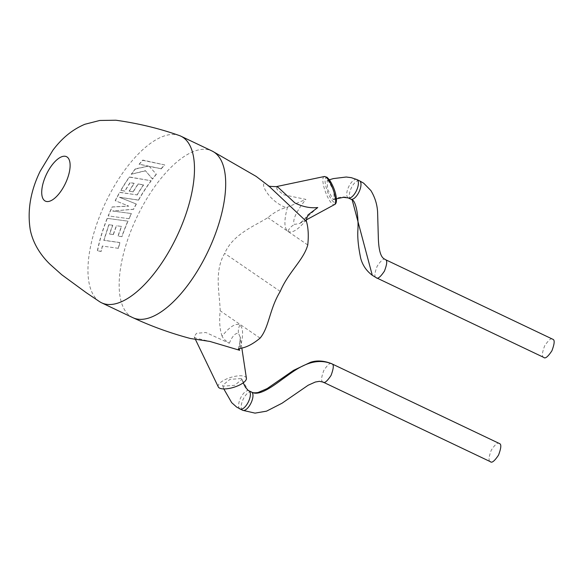<?xml version="1.0" encoding="UTF-8"?>
<svg xmlns="http://www.w3.org/2000/svg" width="582" height="582" viewBox="0 0 582 582"><rect width="100%" height="100%" fill="white"/><g stroke="black" fill="none" stroke-linecap="round" stroke-linejoin="round"><path stroke-width="0.44" stroke-dasharray="2.91 2.18" d="M99.449 301.585A92.262 39.467 115.4 0 1 99.267 301.461A92.262 39.467 115.4 0 1 108.332 196.949A92.262 39.467 115.4 0 1 178.579 135.279M132.783 317.641A92.262 39.467 115.4 0 1 130.477 316.31A92.262 39.467 115.4 0 1 139.535 211.797A92.262 39.467 115.4 0 1 212.066 151.014M239.988 348.392C243.502 335.872 243.451 328.088 239.842 325.032C235.79 322.843 229.868 326.531 222.069 336.112C223.088 338.484 225.51 340.856 229.33 343.22L205.89 332.511L196.541 333.297L194.104 336.687L195.326 337.982L209.898 341.438M222.069 336.112A76.679 32.803 115.4 0 1 220.185 310.795C219.785 293.546 213.863 271.583 224.674 253.374C233.069 234.059 254.232 226.231 267.851 217.639A76.679 32.803 115.4 0 1 286.213 207.665L305.877 199.393L283.543 194.766L277.09 189.485L276.37 186.626M268.367 185.643L267.225 184.792C258.117 178.165 266.425 200.383 286.213 207.665M229.33 343.22C232.211 336.294 235.252 332.962 238.475 333.231L240.17 337.109L239.668 350.299M241.355 378.547L241.988 379.355L234.648 385.32L223.212 386.157L222.586 385.357L229.926 379.384L241.355 378.547L248.216 390.435M499.538 443.593C498.09 441.913 495.347 444.088 491.303 450.133C488.669 457.139 488.334 460.973 490.306 461.628L490.561 461.773M246.412 378.271A14.725 5.173 -17.2 0 0 245.422 376.838A14.725 5.173 -17.2 0 0 228.5 378.176A14.725 5.173 -17.2 0 0 218.315 386.957M317.765 207.541L299.715 223.481C301.156 222.331 302.058 222.419 307.965 214.911M306.19 219.96L299.708 223.481L294.565 224.405C291.204 219.967 299.235 207.512 305.877 199.393M118.197 248.39A92.262 39.467 115.4 0 1 119.87 242.614L103.792 240.33L108.812 224.717L112.617 225.219A92.262 39.467 115.4 0 0 109.511 234.037L113.235 234.553A92.262 39.467 115.4 0 1 116.4 225.736L121.493 226.434A92.262 39.467 115.4 0 0 117.964 236.11L121.805 236.648A92.262 39.467 115.4 0 1 127.836 221.138L107.161 218.359A92.262 39.467 115.4 0 0 101.755 233.6A92.262 39.467 115.4 0 0 97.361 250.849L101.101 251.439L102.308 246.048L118.393 248.325A91.891 39.307 115.4 0 1 120.052 242.57L119.87 242.614M115.207 200.623A92.262 39.467 115.4 0 1 115.374 200.295A92.262 39.467 115.4 0 1 119.681 192.3L137.01 194.905A92.262 39.467 115.4 0 1 143.47 184.85L138.094 183.941A92.262 39.467 115.4 0 0 133.103 191.733L129.139 191.114A92.262 39.467 115.4 0 1 134.1 183.272L130.07 182.624A92.262 39.467 115.4 0 0 124.846 191.02L120.78 190.394A92.262 39.467 115.4 0 1 129.335 176.943L151.065 180.74A92.262 39.467 115.4 0 0 140.415 196.658A92.262 39.467 115.4 0 0 138.436 200.033L119.47 197.254L136.217 203.998A92.262 39.467 115.4 0 0 133.591 208.967A92.262 39.467 115.4 0 0 133.453 209.244L112.595 210.99L131.314 213.543A92.262 39.467 115.4 0 0 128.92 218.687L108.165 215.893A92.262 39.467 115.4 0 1 112.108 206.952L128.615 206.057L115.338 200.71A91.891 39.307 115.4 0 1 119.797 192.424L119.681 192.3M149.152 166.212L156.267 174.149A92.262 39.467 115.4 0 0 152.448 178.921L145.376 170.65L131.248 174.244A92.262 39.467 115.4 0 1 135.322 168.853L148.468 166.088L139.142 164.189A92.262 39.467 115.4 0 1 142.779 160.086L164.691 164.924A92.262 39.467 115.4 0 0 161.032 168.715L149.152 166.212L156.267 174.149M543.923 357.493L543.668 357.348C541.697 356.693 542.031 352.859 544.665 345.853C548.71 339.808 551.452 337.633 552.9 339.313M328.292 180.82L327.179 180.558L327.542 189.296L333.057 199.342L334.177 199.611L333.806 190.874L328.292 180.82M260.081 338.127L220.185 310.795M307.754 244.971L267.851 217.639M161.032 168.715L149.181 166.452M156.311 174.374A91.891 39.307 115.4 0 0 152.506 179.125L152.448 178.921M152.506 179.125L145.376 170.65M145.42 170.875L131.248 174.244M131.314 174.44A91.891 39.307 115.4 0 1 135.373 169.064L135.322 168.853M135.373 169.064L148.468 166.088M148.497 166.328L139.142 164.189M139.178 164.422A91.891 39.307 115.4 0 1 142.801 160.341L142.779 160.086M142.801 160.341L164.691 164.924M161.054 168.969A91.891 39.307 115.4 0 1 164.699 165.186M128.92 218.687L108.325 215.915A91.891 39.307 115.4 0 1 112.253 207.017L128.746 206.144L115.338 200.71M119.797 192.424L137.01 194.905M137.119 195.043A91.891 39.307 115.4 0 1 143.55 185.032L143.47 184.85M143.55 185.032L138.094 183.941M138.174 184.116A91.891 39.307 115.4 0 0 133.198 191.878L133.103 191.733M133.198 191.878L129.139 191.114M129.24 191.252A91.891 39.307 115.4 0 1 134.187 183.446L134.1 183.272M134.187 183.446L130.07 182.624M130.157 182.792A91.891 39.307 115.4 0 0 124.955 191.151L124.846 191.02M124.955 191.151L120.78 190.394M120.889 190.525A91.891 39.307 115.4 0 1 129.408 177.124L129.335 176.943M129.408 177.124L151.065 180.74M138.436 200.033L138.552 200.157A91.891 39.307 115.4 0 1 140.517 196.803A91.891 39.307 115.4 0 1 151.131 180.944M138.552 200.157L119.47 197.254M119.594 197.363L136.217 203.998M136.341 204.107A91.891 39.307 115.4 0 0 133.584 209.331L133.453 209.244M133.584 209.331L112.595 210.99M112.748 211.04L131.314 213.543M129.073 218.737A91.891 39.307 115.4 0 1 131.459 213.616M113.235 234.553L109.692 234A91.891 39.307 115.4 0 1 112.784 225.227L108.98 224.717L103.982 240.264L120.052 242.57M118.393 248.325L102.308 246.048M102.505 245.96L101.101 251.439M101.304 251.337L97.361 250.849M97.565 250.733A91.891 39.307 115.4 0 1 101.937 233.557A91.891 39.307 115.4 0 1 107.321 218.381L107.161 218.359M107.321 218.381L127.836 221.138M127.989 221.182A91.891 39.307 115.4 0 0 121.987 236.627L121.805 236.648M121.987 236.627L117.964 236.11M118.146 236.081A91.891 39.307 115.4 0 1 121.66 226.449L121.493 226.434M121.66 226.449L116.4 225.736M113.417 234.531A91.891 39.307 115.4 0 1 116.567 225.743M239.842 325.032A12.92 11.647 124.4 0 0 238.475 333.231M251.482 392.006A10.149 4.343 -64.3 0 0 243.312 398.983A10.149 4.343 -64.3 0 0 242.439 410.157A10.149 4.343 -64.3 0 0 242.687 410.303L242.687 410.303M323.119 382.105L322.872 381.959C320.9 381.305 321.22 377.463 323.825 370.443C327.841 364.39 330.569 362.2 332.016 363.888M287.508 207.221C283.958 220.127 284.052 228.159 287.806 231.309A14.761 13.313 -55.6 0 1 294.565 224.405M287.806 231.309C291.997 233.593 298.122 229.832 306.197 220.025M324.225 176.535A14.95 3.994 -110.2 0 0 324.538 189.179A14.95 3.994 -110.2 0 0 332.744 204.224A14.95 3.994 -110.2 0 0 334.541 204.573M333.755 202.034A13.124 3.507 69.8 0 1 326 186.88A13.124 3.507 69.8 0 1 327.593 178.128A13.124 3.507 69.8 0 1 335.348 193.282A13.124 3.507 69.8 0 1 333.755 202.034M385.459 259.645C384.018 257.957 381.261 260.132 377.187 266.163C374.524 273.154 374.175 276.981 376.154 277.643L372.284 275.286M350.83 199.153A10.149 4.336 115.2 0 1 350.575 199.008A10.149 4.336 115.2 0 1 351.382 187.804A10.149 4.336 115.2 0 1 359.48 180.791L359.48 180.791M350.575 199.008L352.175 199.881M333.057 199.342C339.888 196.862 344.864 196.338 347.985 197.771A10.149 4.336 115.2 0 1 348.793 186.575A10.149 4.336 115.2 0 1 356.882 179.554M248.892 390.777L248.892 390.777A10.149 4.343 -64.3 0 0 240.722 397.746A10.149 4.343 -64.3 0 0 239.849 408.92M280.233 291.437L224.674 253.374M241.996 379.355L243.211 382.854M195.472 339.539L194.097 336.687M329.419 179.758L327.171 180.544M336.411 198.84L334.184 199.619M241.836 348.08L240.17 337.109C240.752 336.891 240.155 340.856 238.358 349.018M223.801 388.936L222.579 385.357"/><path stroke-width="0.87" d="M178.579 135.279A92.262 39.467 115.4 0 1 180.857 136.166A92.262 39.467 115.4 0 1 183.17 137.498A92.262 39.467 115.4 0 1 174.105 242.01A92.262 39.467 115.4 0 1 101.574 302.793A92.262 39.467 115.4 0 1 99.449 301.585L86.136 292.608L61.787 274.769L50.11 264.366C42.1 256.647 33.189 244.782 30.228 229.592C27.23 210.437 30.54 190.983 40.173 171.224L52.962 150.127C59.604 141.404 69.353 130.826 84.877 124.272L99.777 120.467L115.92 120.227C138.029 123.34 158.915 128.36 178.579 135.279M44.734 200.754A24.604 10.527 115.4 0 1 47.149 172.883A24.604 10.527 115.4 0 1 67.105 157.031A24.604 10.527 115.4 0 1 64.689 184.901A24.604 10.527 115.4 0 1 44.734 200.754M180.857 136.166L212.066 151.014A92.262 39.467 115.4 0 1 212.546 151.255A92.262 39.467 115.4 0 1 214.38 152.346A92.262 39.467 115.4 0 1 205.315 256.858A92.262 39.467 115.4 0 1 133.271 317.859A92.262 39.467 115.4 0 1 132.783 317.641L101.574 302.793M490.306 461.628C491.754 463.316 494.504 461.133 498.541 455.088C501.175 448.082 501.509 444.255 499.538 443.593L332.016 363.888C333.988 364.543 333.668 368.384 331.063 375.405C327.048 381.457 324.32 383.647 322.872 381.959M195.472 339.539L218.315 386.957A14.725 5.173 -17.2 0 0 219.145 387.867A14.725 5.173 -17.2 0 0 235.339 386.79A14.725 5.173 -17.2 0 0 246.412 378.271L241.836 348.08M276.37 186.626L278.145 187.375L294.921 202.951C302.771 206.821 310.381 208.349 317.765 207.541L307.98 214.918L306.197 220.025L306.488 221.553L268.819 186.029L256.124 176.375L212.546 151.255M336.411 198.84L343.424 197.327L348.247 197.924A10.149 4.336 115.2 0 1 348.24 197.916A10.149 4.336 115.2 0 0 356.337 190.903A10.149 4.336 115.2 0 0 357.144 179.707A10.149 4.336 115.2 0 0 356.89 179.554A10.149 4.336 115.2 0 1 356.89 179.554L359.48 180.791A10.149 4.336 115.2 0 1 359.734 180.937A10.149 4.336 115.2 0 1 358.927 192.14A10.149 4.336 115.2 0 1 350.837 199.153L352.175 199.881L372.284 275.286L376.154 277.643C377.602 279.324 380.359 277.148 384.426 271.125C387.088 264.126 387.437 260.307 385.459 259.645L552.9 339.313C554.872 339.975 554.537 343.802 551.903 350.808C547.866 356.853 545.116 359.036 543.668 357.348M306.488 221.553A76.679 32.803 115.4 0 1 307.754 244.971C303.622 260.052 288.265 272.26 280.233 291.437C269.342 309.224 269.16 327.404 260.081 338.127A76.679 32.803 115.4 0 1 239.988 348.392L238.365 349.018L239.668 350.299L209.898 341.438L190.51 338.52C170.635 333.239 151.553 326.349 133.271 317.859M239.849 408.92A10.149 4.343 -64.3 0 0 240.097 409.066A10.149 4.343 -64.3 0 0 240.104 409.066A10.149 4.343 -64.3 0 0 248.267 402.097A10.149 4.343 -64.3 0 0 249.147 390.922A10.149 4.343 -64.3 0 0 248.9 390.777A10.149 4.343 -64.3 0 0 248.892 390.777L251.482 392.006A10.149 4.343 -64.3 0 0 251.482 392.006A10.149 4.343 -64.3 0 1 251.737 392.152C258.473 396.189 270.608 387.99 282.314 379.282C293.939 371.192 311.508 355.587 332.016 363.888M248.216 390.435L249.147 390.922M490.561 461.773L323.141 382.112L319.416 381.319L315.306 382.032L308.191 385.226L282.03 403.231L266.534 411.161L255.018 413.125L242.694 410.303A10.149 4.343 -64.3 0 0 242.694 410.303A10.149 4.343 -64.3 0 0 250.864 403.326A10.149 4.343 -64.3 0 0 251.737 392.152M325.731 176.993A14.95 3.994 -110.2 0 0 324.225 176.535L326.968 177.219L329.528 179.911C333.173 185.782 335.399 191.485 336.207 197.022C336.833 201.357 336.28 203.875 334.541 204.573A14.95 3.994 -110.2 0 0 333.762 191.485A14.95 3.994 -110.2 0 0 325.731 176.993M385.226 259.507L384.105 258.815C380.679 256.851 378.758 250.042 378.351 238.373L377.602 212.015C377.151 204.326 374.903 197.167 370.865 190.532L363.641 183.163L359.48 180.791M350.837 199.153A10.149 4.336 115.2 0 1 350.83 199.153L348.24 197.916M376.387 277.781L543.923 357.493M251.489 392.006C252.53 392.865 254.72 393.039 258.044 392.515L267.145 388.587L293.539 370.37L310.584 362.28C316.957 360.178 324.014 360.658 331.747 363.728L331.769 363.743M243.211 382.854L245.473 387.365L248.158 390.398M223.801 388.936L231.694 402.657L236.627 407.065L242.694 410.303M334.541 204.573L306.19 219.96M352.175 199.881C354.904 200.259 358.788 212.423 357.915 229.628C357.355 237.303 358.308 246.928 360.767 258.503C362.666 265.356 366.5 270.943 372.284 275.286M356.882 179.554L351.273 177.663L346.232 177.023L333.377 178.594L329.419 179.758M324.225 176.535L276.363 186.611C270.274 186.524 267.56 186.167 268.229 185.556M248.15 390.391L248.9 390.777"/></g></svg>
